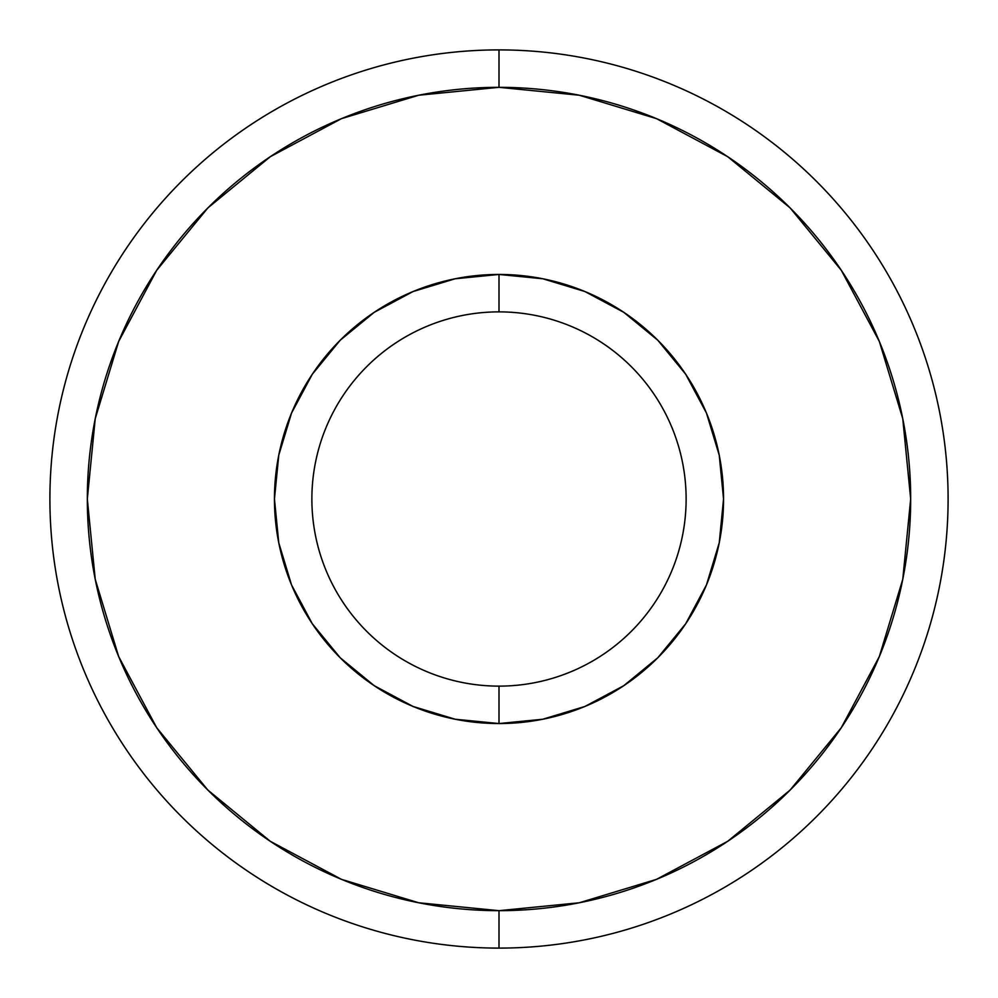 <?xml version="1.0" encoding="UTF-8"?>
<svg xmlns="http://www.w3.org/2000/svg" width="998" height="998" viewBox="0 0 998 998"><rect width="100%" height="100%" fill="white"/><g stroke="black" fill="none" stroke-linecap="round" stroke-linejoin="round"><path stroke-width="1.5" d="M499 87.325A411.675 411.675 0 0 1 910.675 499A411.675 411.675 0 0 1 499 910.675L499 948.1A449.1 449.1 0 0 0 948.1 499A449.1 449.1 0 0 0 499 49.9L499 87.325L579.314 95.234L656.547 118.662L727.717 156.711L790.104 207.896L841.289 270.283L879.338 341.453L902.766 418.686L910.675 499L902.766 579.314L879.338 656.547L841.289 727.717L790.104 790.104L727.717 841.289L656.547 879.338L579.314 902.766L499 910.675L418.686 902.766L341.453 879.338L270.283 841.289L207.896 790.104L156.711 727.717L118.662 656.547L95.234 579.314L87.325 499L95.234 418.686L118.662 341.453L156.711 270.283L207.896 207.896L270.283 156.711L341.453 118.662L418.686 95.234L499 87.325L499 49.9A449.1 449.1 0 0 1 948.1 499A449.1 449.1 0 0 1 499 948.1A449.1 449.1 0 0 1 49.9 499A449.1 449.1 0 0 1 499 49.9A449.1 449.1 0 0 1 948.1 499A449.1 449.1 0 0 1 499 948.1A449.1 449.1 0 0 1 49.9 499A449.1 449.1 0 0 1 499 49.9A449.1 449.1 0 0 0 49.9 499A449.1 449.1 0 0 0 499 948.1L499 910.675A411.675 411.675 0 0 1 87.325 499A411.675 411.675 0 0 1 499 87.325M499 686.125A187.125 187.125 0 0 1 311.875 499A187.125 187.125 0 0 1 499 311.875A187.125 187.125 0 0 0 311.875 499A187.125 187.125 0 0 0 499 686.125L499 723.55A224.55 224.55 0 0 1 274.45 499A224.55 224.55 0 0 1 499 274.45L499 311.875L499 274.45L455.188 278.766L413.072 291.541L374.25 312.299L340.218 340.218L312.299 374.25L291.541 413.072L278.766 455.188L274.45 499L278.766 542.812L291.541 584.928L312.299 623.75L340.218 657.782L374.25 685.701L413.072 706.459L455.188 719.234L499 723.55L542.812 719.234L584.928 706.459L623.75 685.701L657.782 657.782L685.701 623.75L706.459 584.928L719.234 542.812L723.55 499L719.234 455.188L706.459 413.072L685.701 374.25L657.782 340.218L623.75 312.299L584.928 291.541L542.812 278.766L499 274.45A224.55 224.55 0 0 1 723.55 499A224.55 224.55 0 0 1 499 723.55L499 686.125A187.125 187.125 0 0 0 686.125 499A187.125 187.125 0 0 0 499 311.875A187.125 187.125 0 0 1 686.125 499A187.125 187.125 0 0 1 499 686.125M727.717 841.289L790.104 790.104M841.289 270.283L790.104 207.896M270.283 156.711L207.896 207.896M156.711 727.717L207.896 790.104M455.188 278.766L499 274.45L542.812 278.766L584.928 291.541M719.234 455.188L723.55 499L719.234 542.812L706.459 584.928M542.812 719.234L499 723.55L455.188 719.234L413.072 706.459M278.766 542.812L274.45 499L278.766 455.188L291.541 413.072"/></g></svg>
